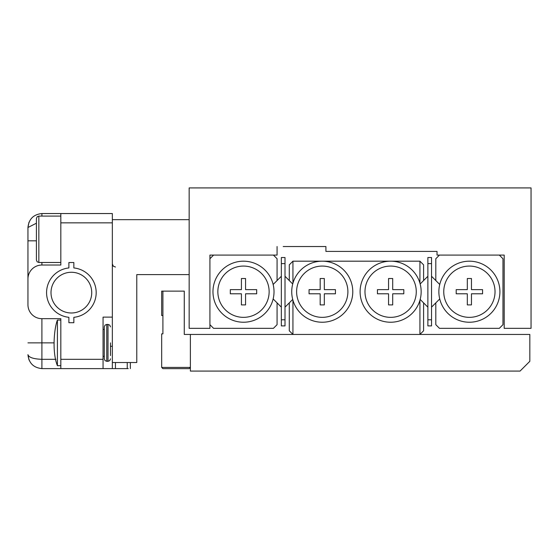 <?xml version="1.0" encoding="UTF-8"?>
<svg xmlns="http://www.w3.org/2000/svg" width="559" height="559" viewBox="0 0 559 559"><rect width="100%" height="100%" fill="white"/><g stroke="black" fill="none" stroke-linecap="round" stroke-linejoin="round"><path stroke-width="0.84" d="M283.175 246.533L325.911 246.533L283.175 246.533M277.075 246.533L277.075 255.079L209.918 255.079L209.918 328.343L189.159 328.343L189.159 187.922L531.05 187.922L531.05 328.343L504.19 328.343L504.19 255.079L437.026 255.079L437.026 251.417L325.911 251.417L325.911 246.533M190.381 334.45L529.827 334.45L529.827 361.31L520.059 371.078L190.381 371.078L190.381 334.45L184.274 334.45L184.274 291.127L161.684 291.127L161.684 315.549L162.907 315.549M217.849 291.707A25.644 25.644 0 0 0 243.493 317.351A25.644 25.644 0 0 0 269.138 291.707A25.644 25.644 0 0 0 243.493 266.07A25.644 25.644 0 0 0 217.849 291.707M274.022 291.707A30.528 30.528 0 0 1 243.493 322.236A30.528 30.528 0 0 1 212.965 291.707A30.528 30.528 0 0 1 243.493 261.186A30.528 30.528 0 0 1 274.022 291.707M281.345 276.272L277.075 280.548L277.075 258.74L273.407 255.079L213.58 255.079L209.918 258.74L209.918 324.681L213.58 328.343L273.407 328.343L277.075 324.681L277.075 302.873L281.345 307.15M273.148 298.953L277.075 302.873M277.075 280.548L273.148 284.468M245.569 278.522L241.418 278.522L241.418 289.632L230.308 289.632L230.308 293.789L241.418 293.789L241.418 304.9L245.569 304.9L245.569 293.789L256.679 293.789L256.679 289.632L245.569 289.632L245.569 278.522M443.748 291.707A25.644 25.644 0 0 0 469.385 317.351A25.644 25.644 0 0 0 495.029 291.707A25.644 25.644 0 0 0 469.385 266.07A25.644 25.644 0 0 0 443.748 291.707M499.914 291.707A30.528 30.528 0 0 1 469.385 322.236A30.528 30.528 0 0 1 438.864 291.707A30.528 30.528 0 0 1 469.385 261.186A30.528 30.528 0 0 1 499.914 291.707M467.31 289.632L467.31 278.522L471.461 278.522L471.461 289.632L482.578 289.632L482.578 293.789L471.461 293.789L471.461 304.9L467.31 304.9L467.31 293.789L456.2 293.789L456.2 289.632L467.31 289.632M439.73 284.468L435.81 280.548L435.81 258.74L439.472 255.079L499.306 255.079L502.967 258.74L502.967 324.681L499.306 328.343L439.472 328.343L435.81 324.681L435.81 302.873L439.73 298.953M347.894 291.707A25.644 25.644 0 0 0 322.25 266.07A25.644 25.644 0 0 0 296.612 291.707A25.644 25.644 0 0 0 322.25 317.351A25.644 25.644 0 0 0 347.894 291.707M291.728 291.707A30.528 30.528 0 0 1 322.25 261.186A30.528 30.528 0 0 1 352.778 291.707A30.528 30.528 0 0 1 322.25 322.236A30.528 30.528 0 0 1 291.728 291.707M416.273 291.707A25.644 25.644 0 0 0 390.629 266.07A25.644 25.644 0 0 0 364.985 291.707A25.644 25.644 0 0 0 390.629 317.351A25.644 25.644 0 0 0 416.273 291.707M360.101 291.707A30.528 30.528 0 0 1 390.629 261.186A30.528 30.528 0 0 1 421.158 291.707A30.528 30.528 0 0 1 390.629 322.236A30.528 30.528 0 0 1 360.101 291.707M388.554 304.9L388.554 293.789L377.444 293.789L377.444 289.632L388.554 289.632L388.554 278.522L392.704 278.522L392.704 289.632L403.815 289.632L403.815 293.789L392.704 293.789L392.704 304.9L388.554 304.9M335.442 293.789L324.325 293.789L324.325 304.9L320.174 304.9L320.174 293.789L309.064 293.789L309.064 289.632L320.174 289.632L320.174 278.522L324.325 278.522L324.325 289.632L335.442 289.632L335.442 293.789M292.944 283.161L292.944 261.186L419.935 261.186L423.596 264.847L423.596 280.548L420.158 283.986M419.935 283.161L419.935 261.186M292.944 300.26L292.944 334.45L289.282 330.781L289.282 302.873L292.72 299.435M292.72 283.986L289.282 280.548L289.282 264.847L292.944 261.186M420.158 299.435L423.596 302.873L423.596 330.781L419.935 334.45L292.944 334.45M419.935 334.45L419.935 300.26M285.006 319.797L285.006 325.897L281.345 325.897L281.345 319.797L285.006 319.797L285.006 263.624L281.345 263.624L281.345 257.524L285.006 257.524L285.006 263.624M281.345 319.797L281.345 263.624M289.282 280.548L285.006 276.272M285.006 307.15L289.282 302.873M431.534 319.797L431.534 325.897L427.873 325.897L427.873 319.797L431.534 319.797L431.534 263.624L427.873 263.624L427.873 257.524L431.534 257.524L431.534 263.624M427.873 319.797L427.873 263.624M435.81 280.548L431.534 276.272M431.534 307.15L435.81 302.873M423.596 302.873L427.873 307.15M427.873 276.272L423.596 280.548M91.732 292.63A20.362 20.362 0 0 0 71.37 272.268A20.362 20.362 0 0 0 51.009 292.63A20.362 20.362 0 0 0 71.37 312.991A20.362 20.362 0 0 0 91.732 292.63M96.183 292.63A24.813 24.813 0 0 0 73.851 267.943L73.851 262.541L68.89 262.541L68.89 267.943A24.813 24.813 0 0 0 68.89 317.316L68.89 322.711L73.851 322.711L73.851 317.316A24.813 24.813 0 0 0 96.183 292.63M60.826 365.67L57.402 365.67L57.402 320.076L60.826 320.076M104.288 342.87L104.288 358.843L104.288 326.903L104.288 329.384L103.052 329.384M110.493 342.87L110.493 355.587M128.249 368.612L112.352 368.612L112.352 222.845L60.826 222.845L60.826 213.545L41.904 213.545L112.352 213.545L112.352 222.845M112.352 317.128L103.052 317.128L103.052 368.612L60.826 368.612L60.826 318.679L41.904 318.679L41.904 359.311L55.97 359.311M41.904 262.485L41.904 265.029L60.826 265.029L60.826 222.845M27.95 304.725L27.95 227.499L27.95 304.725A13.954 13.954 0 0 0 41.904 318.679M41.904 265.029A13.954 13.954 0 0 0 27.95 278.983M103.052 368.612L112.352 368.612M60.826 368.612L41.904 368.612C33.491 367.724 28.837 363.077 27.95 354.658C28.837 363.077 33.491 367.724 41.904 368.612L41.904 359.311C33.491 359.011 28.837 357.467 27.95 354.658L29.012 359.996L27.95 354.658M130.345 362.532L130.345 368.612M27.95 227.499C28.837 219.079 33.491 214.432 41.904 213.545C33.491 214.432 28.837 219.079 27.95 227.499L29.012 222.161L27.95 227.499L36.405 223.223M161.684 367.417L190.381 367.417L189.159 368.64L162.907 368.64L161.684 367.417L161.684 333.863L162.907 333.863L162.907 291.127M36.405 260.04L36.405 218.527L37.132 216.787L38.844 216.081L38.844 262.485L37.132 261.78L36.405 260.04M36.405 249.859L36.405 249.461M36.405 236.674L36.405 246.854M36.405 231.712L36.405 228.708M112.352 362.532L136.773 362.532L136.773 274.616L188.285 274.616M189.159 219.666L112.352 219.666M189.159 274.616L136.773 274.616L136.773 306.241M106.769 361.324L108.013 361.324L108.013 324.416L106.769 324.416L106.769 361.324L105.029 360.611L104.288 358.843M115.454 362.532L115.454 368.612M127.242 368.612L127.242 362.532M60.826 359.311L103.052 359.311M53.699 342.87L27.95 342.87M112.352 346.287L110.493 346.287M41.904 213.545L41.904 216.081M27.95 240.831L36.405 240.831M106.769 324.416L105.029 325.128L104.288 326.903M108.013 324.416L109.753 325.128L110.493 326.903M115.454 267.041L113.281 266.154L112.352 263.939M104.288 356.363L103.052 356.363M108.013 361.324L109.753 360.611L110.493 358.843M57.402 365.67C52.057 352.401 53.985 329.041 57.402 320.076M38.844 262.485L60.826 262.485M38.844 216.081L60.826 216.081"/></g></svg>
